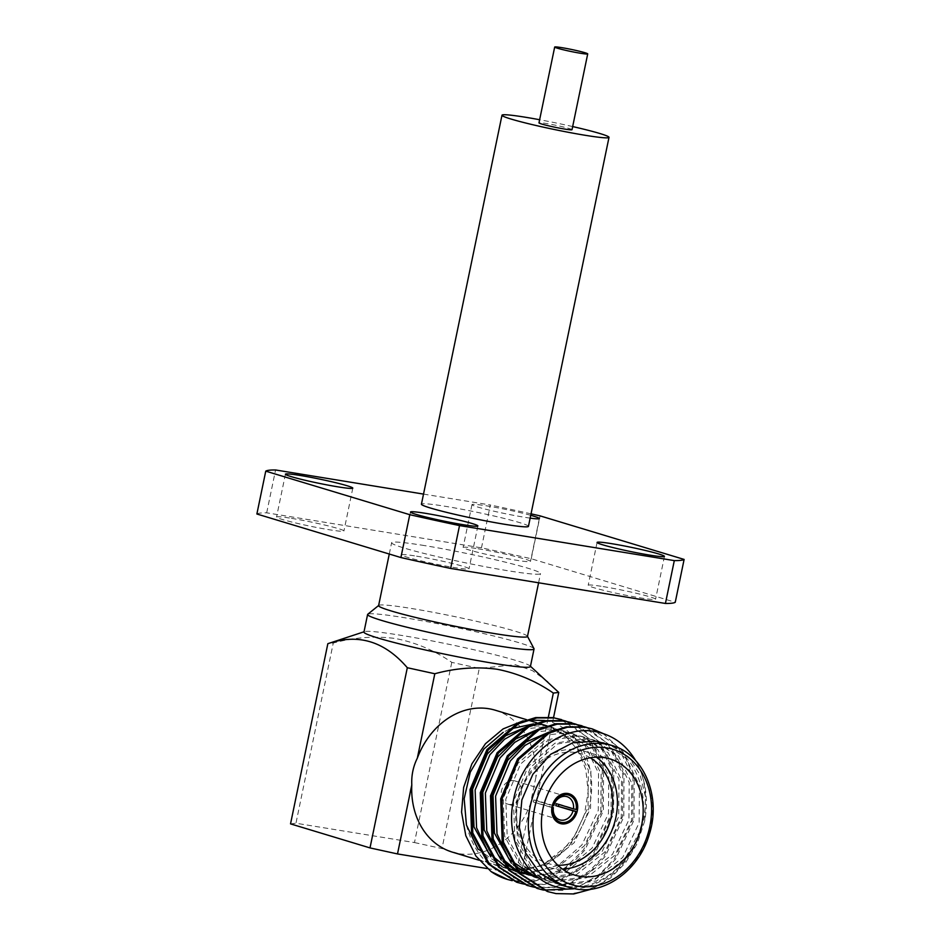 <?xml version="1.0" encoding="UTF-8"?>
<svg xmlns="http://www.w3.org/2000/svg" width="941" height="941" viewBox="0 0 941 941"><rect width="100%" height="100%" fill="white"/><g stroke="black" fill="none" stroke-linecap="round" stroke-linejoin="round"><path stroke-width="0.71" stroke-dasharray="4.71 3.53" d="M508.893 804.39A12.139 9.975 106.8 0 0 521.079 794.78A12.139 9.975 106.8 0 0 514.868 780.901A12.139 9.975 106.8 0 0 513.81 780.654A12.139 9.975 106.8 0 0 501.624 790.275A12.139 9.975 106.8 0 0 507.834 804.143A12.139 9.975 106.8 0 0 508.893 804.39M558.86 804.473A15.515 12.751 106.8 0 0 558.919 804.108L577.315 809.66M569.093 793.781A15.515 12.751 106.8 0 0 569.011 793.745A15.515 12.751 106.8 0 0 567.658 793.439A15.515 12.751 106.8 0 0 552.132 805.555L533.735 799.991A15.515 12.751 106.8 0 0 533.324 801.979L551.908 807.566M562.495 869.072A60.718 49.897 -73.2 0 1 554.249 868.555A60.718 49.897 -73.2 0 1 548.968 867.331A60.718 49.897 -73.2 0 1 517.891 797.944A60.718 49.897 -73.2 0 1 578.833 749.871A60.718 49.897 -73.2 0 1 584.114 751.094A60.718 49.897 -73.2 0 1 596.335 757.14M590.266 757.776A57.342 47.121 106.8 0 0 576.304 752.612A57.342 47.121 106.8 0 0 518.056 801.05A57.342 47.121 106.8 0 0 553.096 864.697A57.342 47.121 106.8 0 0 557.79 865.179M559.801 884.622L566.247 886.116C595.465 891.633 628.67 867.402 639.068 832.785L639.833 830.374C651.619 792.781 633.799 750.871 602.416 742.625L602.416 742.625M613.367 745.954L629.058 757.352L640.139 774.961L645.502 796.909L644.726 820.881A84.325 69.293 -73.2 0 0 635.716 760.634C652.219 787.864 647.232 834.114 624.424 862.227C604.663 886.175 581.444 896.514 554.79 893.232L547.286 891.48M507.434 879.435A84.325 69.293 106.8 0 0 514.562 881.07M565.988 721.171L589.913 739.32L603.557 768.338L603.357 810.789L584.784 850.241L570.222 865.179L552.579 876.059L533.559 881.505L512.186 880.682M570.54 722.323L597.264 740.061L612.532 771.055L612.332 813.506L593.759 852.958L579.197 867.896L561.554 878.776L542.545 884.222L524.125 883.964L516.621 882.211M523.043 883.905L522.408 883.775M532.653 886.751L532.018 886.622M527.466 885.493L526.842 885.305M533.265 886.998L532.63 886.857M542.875 889.833L542.239 889.716M537.687 888.575L537.064 888.398M543.486 890.08L542.851 889.951M517.174 881.435A84.325 69.293 106.8 0 0 543.133 878.765L565.365 867.578L583.538 849.864L602.122 810.413L602.311 767.962L587.043 736.968L560.318 719.242M576.21 724.252L600.135 742.414L613.779 771.432L613.579 813.883L595.006 853.334L580.444 868.272L562.8 879.141L543.78 884.599L525.372 884.34M580.762 725.417L607.486 743.143L622.754 774.149L622.554 816.6L603.981 856.051L589.419 870.99L571.775 881.858L552.755 887.304L534.347 887.057M586.431 727.346L610.356 745.507L623.989 774.525L623.801 816.976L605.228 856.428L590.666 871.366L573.022 882.235L554.002 887.681L535.582 887.434M590.983 728.51L617.708 746.237L632.975 777.242L632.775 819.682L614.202 859.133L599.64 874.071L581.997 884.952L562.977 890.398L544.568 890.139M603.075 733.498L622.871 751.683L634.21 777.607L634.022 820.058L615.438 859.509L596.594 877.694L573.528 888.845M564.177 888.375C594.559 893.315 628.694 868.178 639.068 832.785L625.271 858.192L596.865 880.847L563.859 885.387L557.248 883.834L532.277 867.814L517.444 840.137L516.021 802.332L530.748 767.174L557.448 744.002L588.748 738.944L595.041 740.391L618.437 755.941L631.764 783.171L631.482 820.446L615.061 855.098L586.643 877.765L553.637 882.293L547.027 880.752L522.055 864.72L507.223 837.043L505.799 799.238L520.526 764.08L547.227 740.908L578.539 735.862L584.82 737.297L608.215 752.859L621.542 780.077L621.272 817.364L604.84 852.005L576.421 874.671L543.416 879.2L536.805 877.659M466.43 824.998C473.488 852.769 489.202 870.39 513.586 877.835C523.196 880.341 533.041 880.658 543.133 878.765M523.172 720.83L527.783 720.053L526.548 719.677M535.617 723.935L533.523 723.876M509.163 729.204L503.223 732.31M544.768 720.512C571.61 725.04 591.913 753.071 591.642 785.947C592.054 818.635 571.787 852.969 543.545 864.485L561.048 852.558L575.163 835.243L584.502 814.2L588.172 791.475L585.796 769.291L577.621 749.801L564.435 734.897L547.521 726.017L541.075 724.523M521.479 872.413L516.021 873.26L530.312 804.214A74.127 60.918 -73.2 0 1 458.82 853.628A74.127 60.918 -73.2 0 1 452.374 852.134M478.157 849.382L504.635 867.931L511.069 869.425M603.122 586.596A34.405 2.129 -168.3 0 1 637.939 593.665A34.405 2.129 -168.3 0 1 655.571 599.241A34.405 2.129 -168.3 0 1 640.656 597.935A34.405 2.129 -168.3 0 1 605.839 590.866A34.405 2.129 -168.3 0 1 588.196 585.29A34.405 2.129 -168.3 0 1 603.122 586.596M416.569 556.166A34.405 2.129 -168.3 0 1 451.374 563.247A34.405 2.129 -168.3 0 1 469.018 568.823A34.405 2.129 -168.3 0 1 454.091 567.517A34.405 2.129 -168.3 0 1 419.274 560.448A34.405 2.129 -168.3 0 1 401.642 554.872A34.405 2.129 -168.3 0 1 416.569 556.166M291.475 518.35A34.405 2.129 -168.3 0 1 326.292 525.419A34.405 2.129 -168.3 0 1 343.924 530.995A34.405 2.129 -168.3 0 1 328.997 529.701A34.405 2.129 -168.3 0 1 294.192 522.62A34.405 2.129 -168.3 0 1 276.548 517.044A34.405 2.129 -168.3 0 1 291.475 518.35M478.028 548.768A34.405 2.129 -168.3 0 1 512.845 555.849A34.405 2.129 -168.3 0 1 530.489 561.424A34.405 2.129 -168.3 0 1 515.562 560.118A34.405 2.129 -168.3 0 1 480.745 553.037A34.405 2.129 -168.3 0 1 463.113 547.462A34.405 2.129 -168.3 0 1 478.028 548.768M530.736 515.303A34.405 2.129 11.7 0 0 486.909 505.917A34.405 2.129 11.7 0 0 471.982 504.611A34.405 2.129 11.7 0 0 489.626 510.187A34.405 2.129 11.7 0 0 524.431 517.256A34.405 2.129 11.7 0 0 530.148 518.126M528.442 526.372A54.637 3.376 11.7 0 0 500.424 517.515A54.637 3.376 11.7 0 0 445.14 506.282A54.637 3.376 11.7 0 0 421.427 504.211M572.01 129.717A16.867 1.047 11.7 0 0 563.365 126.976A16.867 1.047 11.7 0 0 546.298 123.506A16.867 1.047 11.7 0 0 538.981 122.871M530.406 666.546A84.996 5.246 11.7 0 0 530.042 665.899A84.996 5.246 11.7 0 0 400.831 635.293A84.996 5.246 11.7 0 0 364.555 631.623A84.996 5.246 11.7 0 0 363.955 632.081M547.944 681.731L532.394 670.604L515.374 664.699L479.287 668.392L451.786 662.37C434.554 650.431 415.781 642.491 395.467 638.527C375.083 635.81 354.345 637.316 333.267 643.044L328.962 643.268M527.478 636.457A76.021 4.693 11.7 0 0 527.43 636.198A76.021 4.693 11.7 0 0 486.826 623.73A76.021 4.693 11.7 0 0 411.582 608.498A76.021 4.693 11.7 0 0 378.741 605.404A76.021 4.693 11.7 0 0 378.6 605.616M424.603 545.604A76.021 4.693 11.7 0 0 391.621 542.722A76.021 4.693 11.7 0 0 430.602 555.049A76.021 4.693 11.7 0 0 507.528 570.681A76.021 4.693 11.7 0 0 540.51 573.563A76.021 4.693 11.7 0 0 501.529 561.236A76.021 4.693 11.7 0 0 424.603 545.604M533.994 648.667A84.996 5.246 11.7 0 0 488.602 634.728A84.996 5.246 11.7 0 0 404.477 617.708A84.996 5.246 11.7 0 0 367.766 614.25M516.021 873.26L487.262 868.567M256.881 513.998A214.183 13.233 -168.3 0 1 266.691 512.821L481.474 547.85A214.183 13.233 -168.3 0 1 531.23 558.742L675.25 602.287M423.521 494.096L490.355 504.988L481.474 547.85M266.691 512.821L275.572 469.971M531.23 558.742L540.11 515.88M531.042 513.833A214.183 13.233 11.7 0 0 490.355 504.988M451.786 662.37L414.475 842.56L295.956 823.234L333.267 643.044M414.475 842.56L441.976 848.57L479.287 668.392M521.443 872.601L441.976 848.57M290.534 823.881L295.956 823.234M553.531 717.654L521.726 871.248M495.284 710.22A74.127 60.918 -73.2 0 1 535.852 777.466L548.368 717.042M572.657 126.564A54.637 3.376 11.7 0 0 539.628 119.73M535.852 777.466L530.312 804.214M514.48 869.86L515.821 869.966M516.197 869.99L517.185 870.037M519.903 870.072L521.279 870.037M525.501 869.707L526.936 869.519M529.336 869.119L543.545 864.485L571.622 841.972L588.054 807.319L588.325 770.032L574.998 742.814L551.602 727.264L545.321 725.817L528.23 726.111M551.72 807.531A15.515 12.751 106.8 0 0 560.024 823.457A15.515 12.751 106.8 0 0 560.118 823.481M644.726 820.881L637.363 843.277L625.659 862.603L610.521 878L592.148 888.986M510.881 860.545L507.799 856.663M542.957 735.309L568.317 732.768L574.598 734.215L597.994 749.765L611.321 776.995L611.05 814.271L594.618 848.923L566.211 871.578L533.194 876.106L526.584 874.565M518.103 871.178L516.48 870.331M500.659 857.451L497.577 853.581M532.735 732.227L558.095 729.675L564.377 731.122L587.772 746.672L601.099 773.902L600.829 811.177L584.396 845.83L555.99 868.484L522.984 873.025L513.81 870.707L490.837 856.78M507.881 868.096L506.258 867.237M490.437 854.369L487.356 850.488M522.514 729.134L547.874 726.593L554.155 728.028L577.551 743.59L590.877 770.808L590.607 808.096L574.175 842.736L545.768 865.402L512.763 869.931L506.14 868.39L490.308 860.545L477.146 847.406M602.699 742.708L626.094 758.27L639.421 785.488L639.151 822.763L622.719 857.416L594.312 880.082L561.307 884.611L554.684 883.07L529.724 867.037L514.892 839.36L513.457 801.567L528.183 766.397L554.896 743.225L586.196 738.179L592.489 739.614L615.885 755.176L629.211 782.394L628.929 819.682L612.497 854.322L584.09 876.988L551.085 881.517L544.474 879.976L519.503 863.944L504.67 836.267L503.235 798.474L517.973 763.304L544.674 740.132L575.974 735.086L582.267 736.532L605.663 752.082L618.99 779.313L618.707 816.588L602.287 851.24L573.869 873.895L539.017 878.094M513.798 865.344L511.269 862.956M548.662 732.286L565.764 731.992L572.046 733.439L595.441 748.989L608.768 776.219L608.486 813.495L592.065 848.147L565.694 869.86L534.559 875.848M530.536 875.318L529.218 875.083M518.656 871.848L517.185 871.201M503.576 862.25L501.059 859.862M538.44 729.193L555.543 728.91L561.824 730.345L585.22 745.907L598.547 773.126L598.276 810.413L581.844 845.053L558.225 865.355L529.842 872.977M525.701 872.86L524.337 872.754M520.314 872.236L517.609 871.707M515.092 871.072L513.81 870.707M533.324 801.979L551.955 807.225M536.076 802.426A12.139 9.975 -73.2 0 1 536.488 800.45L533.735 799.991M553.779 805.672L536.488 800.45M558.919 804.108L556.166 803.649M611.909 745.484A74.127 60.918 -73.2 0 1 649.843 830.197A74.127 60.918 -73.2 0 1 575.445 888.892M514.868 780.901L566.929 796.639M584.114 751.094L609.862 758.881M479.051 860.203L506.14 868.39M664.452 556.39L655.571 599.241M477.887 525.96L469.018 568.823M352.804 488.144L343.924 530.995M539.358 518.562L530.489 561.424M389.28 554.037L391.621 542.722M538.593 582.785L540.51 573.563M471.982 504.611L463.113 547.462M285.429 474.193L276.548 517.044M410.511 512.01L401.642 554.872M597.076 542.428L588.196 585.29M536.77 722.77L538.005 723.135M557.248 883.834L554.684 883.07M595.041 740.391L592.489 739.614M547.027 880.752L544.474 879.976M584.82 737.297L582.267 736.532M574.598 734.215L572.046 733.439M564.377 731.122L561.824 730.345M554.155 728.028L551.602 727.264M548.968 867.331L574.716 875.118M507.834 804.143L559.895 819.893"/><path stroke-width="1.41" d="M553.779 805.672L553.226 805.743A14.162 11.645 -73.2 0 1 567.388 794.757A14.162 11.645 -73.2 0 1 576.21 809.483L573.457 808.884A12.139 9.975 106.8 0 0 566.929 796.639A12.139 9.975 106.8 0 0 565.87 796.404A12.139 9.975 106.8 0 0 553.779 805.672M551.908 807.566L553.367 807.649A12.139 9.975 106.8 0 0 559.895 819.893A12.139 9.975 106.8 0 0 560.954 820.129A12.139 9.975 106.8 0 0 573.045 810.86L555.755 805.637A12.139 9.975 -73.2 0 0 556.166 803.649L573.457 808.884M555.755 805.637L576.904 811.648A15.515 12.751 106.8 0 1 561.377 823.763A15.515 12.751 106.8 0 1 560.118 823.481M558.507 806.084A15.515 12.751 106.8 0 0 558.86 804.473M576.21 809.483L577.315 809.66A15.515 12.751 106.8 0 0 569.093 793.781M561.554 823.822A15.515 12.751 106.8 0 0 577.127 811.53A15.515 12.751 106.8 0 0 569.187 793.804A15.515 12.751 106.8 0 0 567.835 793.486A15.515 12.751 106.8 0 0 552.273 805.778A15.515 12.751 106.8 0 0 560.213 823.504A15.515 12.751 106.8 0 0 561.554 823.822M596.335 757.14A60.718 49.897 -73.2 0 1 614.297 823.657A60.718 49.897 -73.2 0 1 562.495 869.072M557.79 865.179A57.342 47.121 106.8 0 0 609.803 822.293A57.342 47.121 106.8 0 0 590.266 757.776M580.009 876.342A60.718 49.897 106.8 0 0 640.939 828.268A60.718 49.897 106.8 0 0 609.862 758.881A60.718 49.897 106.8 0 0 604.581 757.658A60.718 49.897 106.8 0 0 543.651 805.731A60.718 49.897 106.8 0 0 574.716 875.118A60.718 49.897 106.8 0 0 580.009 876.342M613.367 745.954L596.265 741.214L572.881 742.72L550.685 754.294L532.841 774.314L521.867 799.909L519.326 827.468L525.584 853.052L539.746 873.06L559.801 884.622L568.999 887.398A74.127 60.918 -73.2 0 1 531.065 802.697A74.127 60.918 -73.2 0 1 605.463 743.99A74.127 60.918 -73.2 0 1 611.909 745.484L602.711 742.708M592.148 888.986L573.775 893.95L556.025 893.609L547.286 891.48L518.985 873.283L502.212 841.83L500.706 798.862L517.585 758.893L548.085 732.568L566.2 726.852L583.808 726.864L592.218 728.887L603.075 733.498M548.521 891.856L520.232 873.66L503.459 842.195L501.953 799.238L518.82 759.269L549.321 732.945L567.447 727.228L585.055 727.24L592.218 728.887M512.186 880.682L507.646 879.494L491.073 871.566A84.325 69.293 106.8 0 0 507.223 879.376A84.325 69.293 106.8 0 0 507.434 879.435M522.408 883.775L516.621 882.211L488.332 864.014L471.559 832.55L470.053 789.593L486.92 749.624L517.421 723.3L535.547 717.583L553.155 717.595L565.988 721.171M525.372 884.34L523.043 883.905M517.868 882.587L489.567 864.391L472.794 832.926L471.288 789.97L488.167 750.001L518.667 723.676L536.782 717.948L554.39 717.959L561.565 719.618M534.347 887.057L532.653 886.751M532.018 886.622L527.466 885.493M532.63 886.857L526.842 885.305L498.554 867.108L481.78 835.643L480.275 792.687L497.142 752.718L527.642 726.381L545.768 720.665L563.377 720.677L576.21 724.252M535.582 887.434L533.265 886.998M528.089 885.681L499.789 867.473L483.015 836.02L481.51 793.063L498.377 753.094L528.877 726.758L547.003 721.041L564.612 721.053L571.787 722.7M544.568 890.139L542.875 889.833M542.239 889.716L537.687 888.575M542.851 889.951L537.064 888.398L508.775 870.19L492.002 838.737L490.484 795.768L507.364 755.811L537.864 729.475L555.978 723.758L573.587 723.77L586.431 727.346M573.528 888.845L543.486 890.08M538.299 888.774L510.01 870.566L493.237 839.113L491.731 796.145L508.599 756.176L539.099 729.851L557.225 724.135L574.833 724.147L582.009 725.793M514.562 881.07A84.325 69.293 106.8 0 0 517.174 881.435M635.693 760.61A84.325 69.293 -73.2 0 1 635.716 760.634C625.459 743.79 611.309 734.004 593.265 731.251C559.26 725.605 521.055 757.811 513.574 799.768C504.294 841.513 528.336 884.575 564.177 888.375M491.073 871.566L475.934 856.098L465.795 835.667L461.572 812.083L463.654 787.405L471.864 763.892L485.438 743.743L503.117 728.899L523.172 720.83M536.77 722.77L527.783 720.053L544.768 720.512M541.075 724.523L535.617 723.935M533.523 723.876L509.163 729.204M503.223 732.31L483.886 749.001L470.265 772.185L464.172 798.709L466.43 824.998L478.157 849.382M479.051 860.203L452.374 852.134A74.127 60.918 -73.2 0 1 411.793 784.888C411.335 775.466 413.181 766.55 417.334 758.14A74.127 60.918 -73.2 0 1 488.826 708.726A74.127 60.918 -73.2 0 1 495.284 710.22L526.548 719.677M649.525 555.084A34.405 2.129 11.7 0 0 664.452 556.39A34.405 2.129 11.7 0 0 646.808 550.814A34.405 2.129 11.7 0 0 612.003 543.733A34.405 2.129 11.7 0 0 597.076 542.428A34.405 2.129 11.7 0 0 614.708 548.003A34.405 2.129 11.7 0 0 649.525 555.084M462.972 524.666A34.405 2.129 11.7 0 0 477.887 525.96A34.405 2.129 11.7 0 0 460.255 520.385A34.405 2.129 11.7 0 0 425.438 513.315A34.405 2.129 11.7 0 0 410.511 512.01A34.405 2.129 11.7 0 0 428.155 517.585A34.405 2.129 11.7 0 0 462.972 524.666M337.878 486.838A34.405 2.129 11.7 0 0 352.804 488.144A34.405 2.129 11.7 0 0 335.161 482.568A34.405 2.129 11.7 0 0 300.344 475.487A34.405 2.129 11.7 0 0 285.429 474.193A34.405 2.129 11.7 0 0 303.061 479.769A34.405 2.129 11.7 0 0 337.878 486.838M530.148 518.126A34.405 2.129 11.7 0 0 539.358 518.562A34.405 2.129 11.7 0 0 530.736 515.303M539.628 119.73A54.637 3.376 11.7 0 0 525.69 117.284A54.637 3.376 11.7 0 0 501.988 115.214L421.427 504.211A54.637 3.376 11.7 0 0 449.445 513.057A54.637 3.376 11.7 0 0 504.741 524.302A54.637 3.376 11.7 0 0 528.442 526.372L609.003 137.374A54.637 3.376 11.7 0 0 572.657 126.564M501.988 115.214A54.637 3.376 11.7 0 0 530.006 124.071A54.637 3.376 11.7 0 0 585.29 135.304A54.637 3.376 11.7 0 0 609.003 137.374M554.684 47.05L538.981 122.871A16.867 1.047 11.7 0 0 547.627 125.6A16.867 1.047 11.7 0 0 564.694 129.07A16.867 1.047 11.7 0 0 572.01 129.717L587.713 53.896A16.867 1.047 11.7 0 0 579.068 51.155A16.867 1.047 11.7 0 0 562 47.685A16.867 1.047 11.7 0 0 554.684 47.05A16.867 1.047 11.7 0 0 563.33 49.779A16.867 1.047 11.7 0 0 580.397 53.249A16.867 1.047 11.7 0 0 587.713 53.896M378.623 605.51L367.766 614.25A84.996 5.246 11.7 0 0 367.602 614.485L363.955 632.081A84.996 5.246 11.7 0 0 407.535 645.844A84.996 5.246 11.7 0 0 493.531 663.323A84.996 5.246 11.7 0 0 530.406 666.546L534.053 648.949A84.996 5.246 11.7 0 0 533.994 648.667L527.501 636.339M548.368 717.042L553.332 693.07C536.099 681.143 517.327 673.191 497.013 669.239C476.616 666.51 455.891 668.016 434.813 673.744L417.334 758.14M553.332 693.07L558.754 692.423L530.465 666.275M389.28 554.037L378.6 605.616A76.021 4.693 11.7 0 0 417.581 617.943A76.021 4.693 11.7 0 0 494.495 633.575A76.021 4.693 11.7 0 0 527.478 636.457L538.593 582.785M367.602 614.485A84.996 5.246 11.7 0 0 411.182 628.259A84.996 5.246 11.7 0 0 497.177 645.738A84.996 5.246 11.7 0 0 534.053 648.949M411.793 784.888L397.502 853.934L370.001 847.912L290.534 823.881L327.844 643.691L364.014 631.799M487.262 868.567L397.502 853.934M531.042 513.833A214.183 13.233 11.7 0 1 540.11 515.88L684.119 559.425L675.25 602.287A214.183 13.233 -168.3 0 1 665.428 603.463L450.645 568.446A214.183 13.233 -168.3 0 1 400.89 557.543L256.881 513.998L265.75 471.147L409.77 514.692A214.183 13.233 11.7 0 0 459.526 525.584L450.645 568.446M265.75 471.147A214.183 13.233 11.7 0 1 275.572 469.971L423.521 494.096M665.428 603.463L674.309 560.613L459.526 525.584M400.89 557.543L409.77 514.692M674.309 560.613A214.183 13.233 11.7 0 0 684.119 559.425M370.001 847.912L407.312 667.722C384.575 641.244 358.086 633.234 327.844 643.691M407.312 667.722L434.813 673.744M558.754 692.423L553.531 717.654M521.726 871.248L521.479 872.413M511.069 869.425L514.48 869.86M517.185 870.037L519.903 870.072M521.279 870.037L525.501 869.707M526.936 869.519L529.336 869.119M573.045 810.86L576.904 811.648M575.81 811.46A14.162 11.645 -73.2 0 1 561.648 822.446A14.162 11.645 -73.2 0 1 552.814 807.719M539.017 878.094L534.253 876.883L536.805 877.659L510.881 860.545M507.799 856.663L497.001 833.949L495.578 796.157L510.304 760.987L524.949 745.46L542.957 735.309M529.218 875.083L518.103 871.178M516.48 870.331L500.659 857.451M497.577 853.581L486.779 830.856L485.356 793.063L500.083 757.905L514.727 742.367L532.735 732.227M516.362 871.484L507.881 868.096M506.258 867.237L490.437 854.369M487.356 850.488L476.569 827.774L475.134 789.97L489.861 754.811L504.505 739.273L522.514 729.134M477.146 847.406L466.43 824.998M534.253 876.883L513.798 865.344M511.269 862.956L494.448 833.173L493.025 795.38L507.752 760.222L526.101 741.931L548.662 732.286M534.559 875.848L530.536 875.318M524.031 873.801L518.656 871.848M517.185 871.201L503.576 862.25M501.059 859.862L484.227 830.091L482.804 792.287L497.53 757.129L515.88 738.838L538.44 729.193M529.842 872.977L525.701 872.86M524.337 872.754L520.314 872.236M517.609 871.707L515.092 871.072M490.837 856.78L474.005 826.998L472.582 789.205L487.309 754.035L505.67 735.756L528.23 726.111M553.226 805.743L552.32 805.59M551.955 807.225L553.367 807.649M575.445 888.892A74.127 60.918 -73.2 0 1 568.999 887.398L575.586 888.927C605.275 894.656 639.398 869.719 649.396 834.055C661.664 796.051 643.303 753.812 611.909 745.484M606.616 747.848A70.763 58.154 106.8 0 0 534.735 807.613A70.763 58.154 106.8 0 0 577.974 886.151A70.763 58.154 106.8 0 0 649.843 826.386A70.763 58.154 106.8 0 0 606.616 747.848M538.005 723.135L546.98 725.852"/></g></svg>
